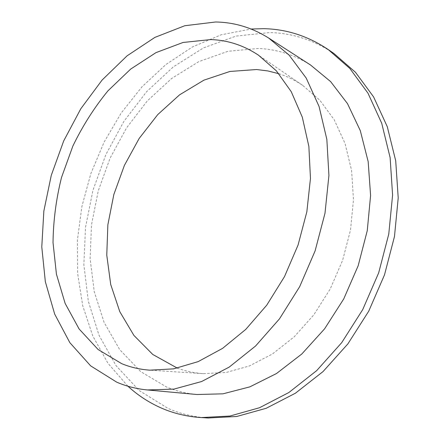 <?xml version="1.0" encoding="UTF-8"?>
<svg xmlns="http://www.w3.org/2000/svg" width="440" height="440" viewBox="0 0 440 440"><rect width="100%" height="100%" fill="white"/><g stroke="black" fill="none" stroke-linecap="round" stroke-linejoin="round"><path stroke-width="0.33" stroke-dasharray="2.2 1.65" d="M278.867 73.717C287.183 76.368 295.097 80.234 302.616 85.316L319.858 100.249L334.241 119.796L345.032 143.457L351.593 170.451L353.485 199.766L350.471 230.197L342.595 260.409L330.176 289.053L313.791 314.87L294.234 336.793L272.421 354.002L249.343 365.981L225.968 372.51L203.187 373.637C194.134 373.005 185.521 371.173 177.342 368.137M208.175 418C193.859 417.06 180.466 413.848 167.992 408.375L139.216 390.566L116.067 365.657L99.044 335.335L88.319 301.23L83.864 264.809L85.498 227.42L92.945 190.284L105.886 154.55L123.926 121.325L146.597 91.713L173.344 66.853L203.434 47.922L235.934 36.108L269.66 32.549C292.424 33.072 313.83 40.04 333.889 53.46M127.919 386.216L107.916 363.242L92.813 336.028L82.72 305.729L77.627 273.399L77.407 240.02L81.889 206.476L90.86 173.597L104.066 142.18L121.209 113.003L141.955 86.851L165.897 64.537L192.517 46.898L221.188 34.782L251.097 29.018M196.961 394.515C186.257 393.492 176.143 391 166.612 387.041L140.674 371.602L119.669 349.575L104.126 322.449L94.264 291.687L90.107 258.654L91.526 224.615L98.291 190.735L110.105 158.12L126.588 127.837L147.279 100.942L171.611 78.502L198.875 61.584L228.168 51.249L258.368 48.483C276.815 49.225 294.217 54.742 310.58 65.038M302.616 85.316L258.5 55.193M203.187 373.637L149.881 370.167"/><path stroke-width="0.66" d="M210.727 39.573C227.739 40.139 243.667 45.348 258.5 55.193L276.381 70.857L291.242 91.68L302.297 117.145L308.869 146.432L310.464 178.437L306.845 211.805L298.062 245.053L284.482 276.645L266.767 305.151L245.784 329.373L222.558 348.381L198.154 361.62L173.613 368.852L149.881 370.167C139.937 369.463 130.548 367.301 121.732 363.682L98.126 349.536L79.101 328.977L65.131 303.402L56.436 274.197L53.031 242.677C53.279 220.924 56.106 199.205 61.501 177.507L72.853 146.091C82.561 126 94.259 107.58 107.949 90.838L130.686 69.08L156.002 52.619L183.04 42.471L210.727 39.573M177.342 368.137L152.785 354.481L133.898 335.407L119.779 311.641L110.71 284.471L106.766 255.134L107.866 224.785L113.834 194.535L124.388 165.413L139.178 138.435L157.757 114.587L179.564 94.842L203.907 80.157L229.939 71.451L256.608 69.531L267.845 70.934L278.867 73.717M251.097 29.018L263.736 28.677C286.572 29.117 308.05 36.063 328.168 49.522L349.817 68.431L367.989 93.198L381.711 123.244L390.126 157.641L392.59 195.118L388.762 234.102L378.675 272.85L362.731 309.579L341.715 342.639L316.679 370.629L288.849 392.53L259.523 407.732L229.95 416.031L201.245 417.577C186.879 416.631 173.454 413.397 160.969 407.88C148.737 402.435 137.726 395.214 127.919 386.216M116.661 382.129L90.646 365.86L69.828 342.639L54.67 314.072L45.337 281.688L41.784 246.917L43.846 211.073L51.271 175.346L63.723 140.866L80.823 108.735L102.118 80.031L127.039 55.869L154.891 37.389L184.773 25.735L215.556 22C234.361 22.27 252.087 27.632 268.741 38.088L289.135 55.132L306.229 78.111L319.072 106.497L326.843 139.376L328.922 175.483L324.99 213.257L315.095 250.927L299.668 286.688L279.483 318.852L255.585 346.005L229.202 367.109L201.591 381.535L173.971 389.098L147.406 389.95C136.516 388.905 126.269 386.298 116.661 382.129M268.741 38.088L310.58 65.038L330.632 81.609L347.501 103.642L360.278 130.592L368.17 161.596L370.596 195.454L367.252 230.714L358.16 265.777L343.712 298.986L324.605 328.818L301.824 353.986L276.502 373.527L249.827 386.875L222.97 393.827L196.961 394.515L147.406 389.95M328.168 49.522L333.889 53.46L355.471 72.287L373.593 96.894L387.288 126.709L395.709 160.809L398.216 197.929L394.477 236.522L384.505 274.863L368.72 311.195L347.881 343.893L323.026 371.58L295.377 393.239L266.211 408.276L236.775 416.477L208.175 418L201.245 417.577"/></g></svg>
